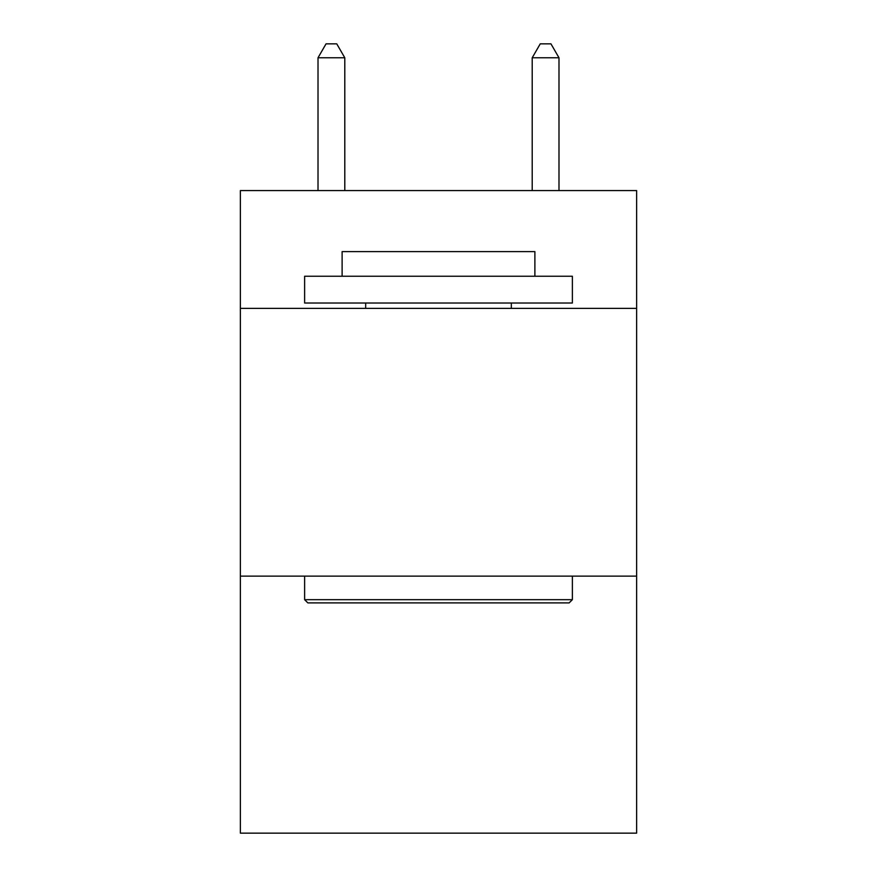 <?xml version="1.0" encoding="UTF-8"?>
<svg xmlns="http://www.w3.org/2000/svg" width="877" height="877" viewBox="0 0 877 877"><rect width="100%" height="100%" fill="white"/><g stroke="black" fill="none" stroke-linecap="round" stroke-linejoin="round"><path stroke-width="1.32" d="M636.625 308.375L636.625 190.572L240.375 190.572L240.375 308.375L636.625 308.375L636.625 833.15L240.375 833.15L240.375 308.375M636.625 576.123L240.375 576.123M307.838 602.894L304.626 599.682L572.374 599.682L569.162 602.894L307.838 602.894M572.374 276.244L572.374 303.025L304.626 303.025L304.626 276.244L572.374 276.244M342.118 276.244L342.118 251.622L534.882 251.622L534.882 276.244M572.374 576.123L572.374 599.682M304.626 576.123L304.626 599.682M511.324 303.025L511.324 308.375M365.676 303.025L365.676 308.375M344.793 190.572L344.793 57.772L318.011 57.772L318.011 190.572M318.011 57.772L326.047 43.85L336.757 43.85L344.793 57.772M558.989 190.572L558.989 57.772L532.207 57.772L532.207 190.572M532.207 57.772L540.243 43.85L550.953 43.85L558.989 57.772"/></g></svg>
